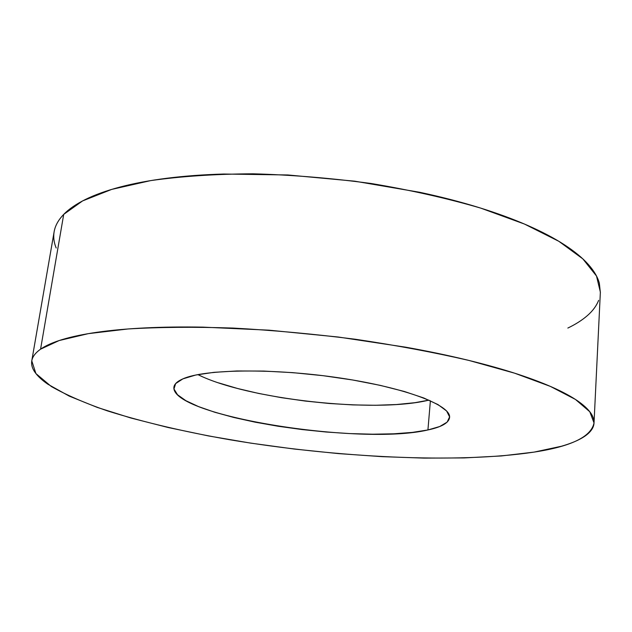 <?xml version="1.0" encoding="UTF-8"?>
<svg xmlns="http://www.w3.org/2000/svg" width="632" height="632" viewBox="0 0 632 632"><rect width="100%" height="100%" fill="white"/><g stroke="black" fill="none" stroke-linecap="round" stroke-linejoin="round"><path stroke-width="0.95" d="M40.574 349.172L59.147 340.545L88.369 333.633L127.972 328.972C159.201 327.107 194.229 326.807 233.058 328.063C273.308 330.283 314.151 334.02 355.587 339.289C396.272 345.333 434.042 352.38 468.897 360.422L514.574 373.164L550.354 386.389L575.42 399.424L589.782 411.74L594.025 422.919C591.244 436.712 571.281 446.445 534.135 452.101L501.31 455.956L464.22 457.923L424.033 458.113L381.76 456.636L338.294 453.586L294.425 449.06L250.912 443.158L208.552 435.946L168.175 427.516L130.729 417.965L97.312 407.435L69.196 396.098L47.834 384.201C41.973 380.172 37.644 376.135 34.839 372.098C32.05 368.061 31.071 364.103 31.9 360.232C32.746 356.353 35.637 352.672 40.574 349.172C45.544 345.68 52.709 342.489 62.078 339.613C71.487 336.738 83.1 334.304 96.917 332.298C110.782 330.299 126.645 328.845 144.523 327.945C162.44 327.044 181.921 326.776 202.983 327.131L269.003 330.173L338.191 337.014L405.641 347.181C427.406 351.076 447.764 355.31 466.708 359.892C485.613 364.474 502.598 369.23 517.655 374.16C532.673 379.089 545.487 384.019 556.105 388.964C566.683 393.91 575.009 398.721 581.084 403.406C587.128 408.082 591.038 412.53 592.816 416.757C594.578 420.967 594.428 424.886 592.374 428.52C590.304 432.138 586.615 435.432 581.29 438.403C575.973 441.365 569.313 443.988 561.311 446.271L534.135 452.101C456.691 463.769 336.287 457.56 230.664 439.896C184.947 431.948 143.93 422.302 107.606 410.942C85.051 403.153 66.265 395 51.263 386.468L35.906 373.552L31.774 360.84C32.445 356.748 35.384 352.861 40.574 349.172L63.714 214.39L40.574 349.172M594.041 422.626L600.368 292.095L596.505 276.026L582.846 258.883L558.83 241.298L524.489 224.06L480.597 208.07C447.077 198.298 410.713 190.129 371.505 183.556C331.539 178.145 292.063 174.89 253.069 173.808C215.378 174.013 181.25 176.281 150.677 180.602L111.682 189.403L82.594 200.913L63.714 214.39C58.326 219.999 55.126 225.798 54.123 231.786L31.782 360.793M202.556 376.767L197.871 374.602C247.412 399.361 375.179 413.47 428.931 400.111L414.963 402.687L396.406 404.535L375.471 405.27L352.861 404.907L329.225 403.485L305.232 401.051L281.517 397.686L258.733 393.46L237.537 388.483L218.585 382.866M427.927 429.958C360.738 445.9 170.387 415.824 173.919 387.132C174.329 384.051 177.331 381.293 182.909 378.86C204.286 369.104 273.545 368.037 339.858 377.96C406.265 387.803 451.461 405.507 449.573 417.562C448.767 422.927 441.547 427.058 427.927 429.958L430.392 400.759L427.927 429.958L439.738 426.513L447.148 422.121L449.589 416.899L446.619 410.99L438.008 404.599L423.78 397.986L404.29 391.469L380.251 385.362L352.735 379.998L323.086 375.685L292.853 372.651L263.631 371.063L236.905 370.968L213.972 372.335L195.762 375.029L182.909 378.86L175.649 383.592L173.958 388.972L177.529 394.755L185.911 400.704L198.527 406.589L214.73 412.238L233.848 417.483L255.217 422.192L278.167 426.252L302.041 429.555L326.183 432.019L349.954 433.592L372.683 434.2L393.712 433.813L412.356 432.399L427.927 429.958M600.345 292.513L599.341 283.168C597.706 277.108 594.009 270.844 588.25 264.366C582.459 257.88 574.488 251.338 564.344 244.734C554.169 238.13 541.869 231.668 527.443 225.34C512.987 219.004 496.665 213.031 478.487 207.415C460.27 201.798 440.686 196.757 419.735 192.294L354.734 181.186L287.884 174.969L223.862 174.029C203.401 174.622 184.402 176.028 166.88 178.256C149.397 180.483 133.818 183.406 120.135 187.017C106.492 190.635 94.958 194.767 85.533 199.42C76.14 204.073 68.864 209.058 63.714 214.39C58.586 219.715 55.45 225.213 54.297 230.893C53.159 236.558 53.791 242.261 56.193 247.997M567.852 328.055C575.728 324.263 582.309 320.053 587.578 315.423C592.84 310.794 596.521 305.77 598.623 300.366"/></g></svg>
